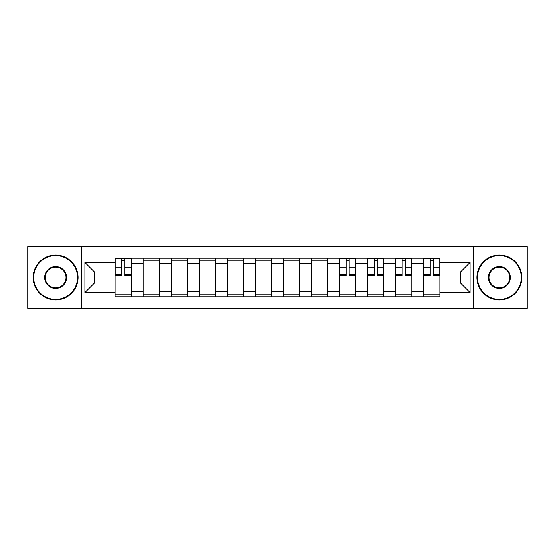 <?xml version="1.0" encoding="UTF-8"?>
<svg xmlns="http://www.w3.org/2000/svg" width="555" height="555" viewBox="0 0 555 555"><rect width="100%" height="100%" fill="white"/><g stroke="black" fill="none" stroke-linecap="round" stroke-linejoin="round"><path stroke-width="0.83" d="M473.665 308.337L527.25 308.337L527.25 246.663L27.75 246.663L27.75 308.337L473.665 308.337L473.665 246.663M143.183 296.828L143.183 263.653L131.32 263.653L131.32 296.828M131.32 263.653L131.32 258.172M143.183 263.653L143.183 258.172M159.368 258.172L159.368 296.828M171.238 296.828L171.238 258.172M187.417 258.172L187.417 296.828M199.287 296.828L199.287 258.172M215.465 258.172L215.465 296.828M227.335 296.828L227.335 258.172M243.52 258.172L243.52 296.828M255.383 296.828L255.383 258.172M271.568 258.172L271.568 296.828M283.432 296.828L283.432 258.172M299.617 258.172L299.617 296.828M311.48 296.828L311.48 258.172M327.665 258.172L327.665 296.828M339.535 296.828L339.535 258.172M355.713 258.172L355.713 296.828M367.583 296.828L367.583 258.172M383.762 258.172L383.762 296.828M395.632 296.828L395.632 258.172M411.817 258.172L411.817 296.828M423.68 296.828L423.68 258.172M423.68 283.071L411.817 283.071M395.632 283.071L383.762 283.071M367.583 283.071L355.713 283.071M339.535 283.071L327.665 283.071M311.48 283.071L299.617 283.071M283.432 283.071L271.568 283.071M255.383 283.071L243.52 283.071M227.335 283.071L215.465 283.071M199.287 283.071L187.417 283.071M171.238 283.071L159.368 283.071M143.183 283.071L131.32 283.071M423.68 271.929L411.817 271.929M395.632 271.929L383.762 271.929M367.583 271.929L355.713 271.929M339.535 271.929L327.665 271.929M311.48 271.929L299.617 271.929M283.432 271.929L271.568 271.929M255.383 271.929L243.52 271.929M227.335 271.929L215.465 271.929M199.287 271.929L187.417 271.929M171.238 271.929L159.368 271.929M143.183 271.929L131.32 271.929M94.461 283.071L115.135 283.071L115.135 271.929L94.461 271.929L94.461 283.071L84.929 292.603L84.929 262.397L115.135 262.397L115.135 271.929M439.865 271.929L439.865 283.071L460.539 283.071L460.539 271.929L439.865 271.929L439.865 258.172L115.135 258.172L115.135 262.397M439.865 262.397L470.071 262.397L470.071 292.603L439.865 292.603L439.865 283.071M115.135 283.071L115.135 296.828L439.865 296.828L439.865 292.603M115.135 292.603L84.929 292.603M81.335 308.337L81.335 246.663M131.32 294.129L115.135 294.129M121.698 260.871L124.757 260.871M159.368 294.129L143.183 294.129M143.183 260.871L159.368 260.871M187.417 294.129L171.238 294.129M171.238 260.871L187.417 260.871M215.465 294.129L199.287 294.129M199.287 260.871L215.465 260.871M243.52 294.129L227.335 294.129M227.335 260.871L243.52 260.871M271.568 294.129L255.383 294.129M255.383 260.871L271.568 260.871M299.617 294.129L283.432 294.129M283.432 260.871L299.617 260.871M327.665 294.129L311.48 294.129M311.48 260.871L327.665 260.871M355.713 294.129L339.535 294.129M346.098 260.871L349.15 260.871M383.762 294.129L367.583 294.129M374.146 260.871L377.199 260.871M411.817 294.129L395.632 294.129M402.195 260.871L405.254 260.871M439.865 294.129L423.68 294.129M430.243 260.871L433.302 260.871M84.929 262.397L94.461 271.929M460.539 283.071L470.071 292.603M460.539 271.929L470.071 262.397M124.757 275.433L124.757 258.352L131.23 258.352L131.23 275.433L124.757 275.433M121.698 260.69L124.757 260.69M121.698 258.352L115.225 258.352L115.225 275.433L121.698 275.433L121.698 258.352L124.757 258.352M55.618 299.436A21.936 21.936 0 0 0 77.554 277.5A21.936 21.936 0 0 0 55.618 255.564A21.936 21.936 0 0 0 33.682 277.5A21.936 21.936 0 0 0 55.618 299.436M55.618 255.023A22.477 22.477 0 0 1 78.095 277.5A22.477 22.477 0 0 1 55.618 299.977A22.477 22.477 0 0 1 33.147 277.5A22.477 22.477 0 0 1 55.618 255.023M55.618 288.468A10.968 10.968 0 0 1 44.65 277.5A10.968 10.968 0 0 1 55.618 266.532A10.968 10.968 0 0 1 66.586 277.5A10.968 10.968 0 0 1 55.618 288.468M55.618 267.073A10.427 10.427 0 0 0 45.191 277.5A10.427 10.427 0 0 0 55.618 287.927A10.427 10.427 0 0 0 66.052 277.5A10.427 10.427 0 0 0 55.618 267.073M499.382 299.436A21.936 21.936 0 0 0 521.318 277.5A21.936 21.936 0 0 0 499.382 255.564A21.936 21.936 0 0 0 477.446 277.5A21.936 21.936 0 0 0 499.382 299.436M499.382 255.023A22.477 22.477 0 0 1 521.853 277.5A22.477 22.477 0 0 1 499.382 299.977A22.477 22.477 0 0 1 476.905 277.5A22.477 22.477 0 0 1 499.382 255.023M499.382 288.468A10.968 10.968 0 0 1 488.414 277.5A10.968 10.968 0 0 1 499.382 266.532A10.968 10.968 0 0 1 510.35 277.5A10.968 10.968 0 0 1 499.382 288.468M499.382 267.073A10.427 10.427 0 0 0 488.948 277.5A10.427 10.427 0 0 0 499.382 287.927A10.427 10.427 0 0 0 509.809 277.5A10.427 10.427 0 0 0 499.382 267.073M349.15 275.433L349.15 258.352L355.623 258.352L355.623 275.433L349.15 275.433M346.098 260.69L349.15 260.69M346.098 258.352L339.625 258.352L339.625 275.433L346.098 275.433L346.098 258.352L349.15 258.352M377.199 275.433L377.199 258.352L383.678 258.352L383.678 275.433L377.199 275.433M374.146 260.69L377.199 260.69M374.146 258.352L367.674 258.352L367.674 275.433L374.146 275.433L374.146 258.352L377.199 258.352M405.254 275.433L405.254 258.352L411.727 258.352L411.727 275.433L405.254 275.433M402.195 260.69L405.254 260.69M402.195 258.352L395.722 258.352L395.722 275.433L402.195 275.433L402.195 258.352L405.254 258.352M433.302 275.433L433.302 258.352L439.775 258.352L439.775 275.433L433.302 275.433M430.243 260.69L433.302 260.69M430.243 258.352L423.77 258.352L423.77 275.433L430.243 275.433L430.243 258.352L433.302 258.352M395.632 263.653L383.762 263.653M367.583 263.653L355.713 263.653M339.535 263.653L327.665 263.653M311.48 263.653L299.617 263.653M283.432 263.653L271.568 263.653M255.383 263.653L243.52 263.653M227.335 263.653L215.465 263.653M199.287 263.653L187.417 263.653M171.238 263.653L159.368 263.653M423.68 263.653L411.817 263.653M395.632 291.347L383.762 291.347M367.583 291.347L355.713 291.347M339.535 291.347L327.665 291.347M311.48 291.347L299.617 291.347M283.432 291.347L271.568 291.347M255.383 291.347L243.52 291.347M227.335 291.347L215.465 291.347M199.287 291.347L187.417 291.347M171.238 291.347L159.368 291.347M143.183 291.347L131.32 291.347M423.68 291.347L411.817 291.347M124.757 274.815L131.23 274.815M124.757 267.08L131.23 267.08M115.225 274.815L121.698 274.815M115.225 267.08L121.698 267.08M349.15 274.815L355.623 274.815M349.15 267.08L355.623 267.08M339.625 274.815L346.098 274.815M339.625 267.08L346.098 267.08M377.199 274.815L383.678 274.815M377.199 267.08L383.678 267.08M367.674 274.815L374.146 274.815M367.674 267.08L374.146 267.08M405.254 274.815L411.727 274.815M405.254 267.08L411.727 267.08M395.722 274.815L402.195 274.815M395.722 267.08L402.195 267.08M433.302 274.815L439.775 274.815M433.302 267.08L439.775 267.08M423.77 274.815L430.243 274.815M423.77 267.08L430.243 267.08"/></g></svg>
